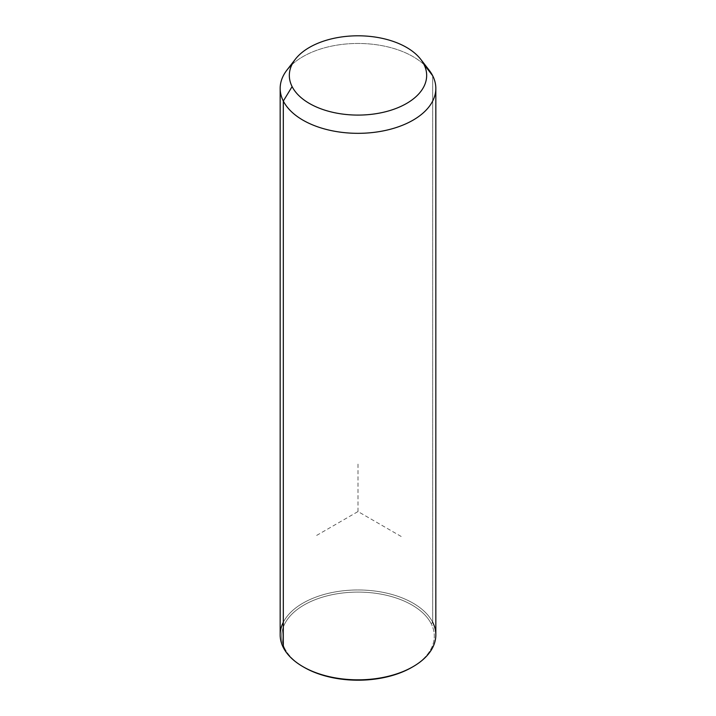 <?xml version="1.0" encoding="UTF-8"?>
<svg xmlns="http://www.w3.org/2000/svg" width="716" height="716" viewBox="0 0 716 716"><rect width="100%" height="100%" fill="white"/><g stroke="black" fill="none" stroke-linecap="round" stroke-linejoin="round"><path stroke-width="0.54" stroke-dasharray="3.58 2.69" d="M286.955 70.052A77.829 44.929 180 0 1 358 43.461A77.829 44.929 180 0 1 429.045 70.052M280.171 634.904A77.829 44.929 180 0 1 346.929 590.423A77.829 44.929 180 0 1 432.679 622.249L432.679 75.744L432.679 622.249A77.829 44.929 180 0 1 435.829 634.904M424.436 64.986A77.829 44.929 0 0 0 291.922 64.655M412.488 666.99A76.299 44.052 0 0 0 431.211 623.743A76.299 44.052 0 0 0 336.52 593.877A76.299 44.052 0 0 0 284.789 648.553A76.299 44.052 0 0 0 303.512 666.99M304.049 667.294A76.299 44.052 180 0 1 284.789 648.553L283.321 647.55L284.789 648.553A76.299 44.052 180 0 1 336.52 593.877A76.299 44.052 180 0 1 431.211 623.743L432.679 622.249A77.829 44.929 -0 0 0 358 589.966A77.829 44.929 -0 0 0 283.321 622.249M432.679 622.249L431.211 623.743A76.299 44.052 180 0 1 411.951 667.294M401.166 536.463L358 511.546L314.834 536.463M358 511.546L358 461.704"/><path stroke-width="1.07" d="M435.829 88.399L435.829 634.904A77.829 44.929 180 0 1 369.071 679.377A77.829 44.929 180 0 1 283.321 647.55L283.321 101.046L292.11 86.609A68.673 39.648 0 0 0 377.332 113.486A68.673 39.648 0 0 0 423.89 64.288L432.679 75.744A77.829 44.929 180 0 1 379.91 131.511A77.829 44.929 180 0 1 283.321 101.046A77.829 44.929 180 0 1 286.955 70.052L295.314 59.258A68.673 39.648 0 0 0 292.11 86.609L283.321 101.046A77.829 44.929 0 0 0 369.071 132.872A77.829 44.929 0 0 0 435.829 88.399A77.829 44.929 0 0 0 432.679 75.744L423.89 64.288A68.673 39.648 0 0 0 420.686 59.258A68.673 39.648 0 0 0 358 35.8A68.673 39.648 0 0 0 295.314 59.258M420.686 59.258L429.045 70.052A77.829 44.929 180 0 1 432.679 75.744A77.829 44.929 0 0 0 424.436 64.986M292.11 86.609A68.673 39.648 180 0 1 338.668 37.402A68.673 39.648 180 0 1 423.89 64.288A68.673 39.648 180 0 1 377.332 113.486A68.673 39.648 180 0 1 292.11 86.609M283.321 622.249A77.829 44.929 -0 0 0 283.321 647.55A77.829 44.929 180 0 1 280.171 634.904L280.171 88.399A77.829 44.929 0 0 0 283.321 101.046L283.321 647.55A77.829 44.929 0 0 0 302.966 666.677A77.829 44.929 0 0 0 413.034 666.677A77.829 44.929 0 0 0 432.679 622.249M291.922 64.655A77.829 44.929 0 0 0 280.171 88.399M303.512 666.99A76.299 44.052 0 0 0 412.488 666.99M413.034 666.677L411.951 667.294A76.299 44.052 180 0 1 304.049 667.294L302.966 666.677"/></g></svg>
